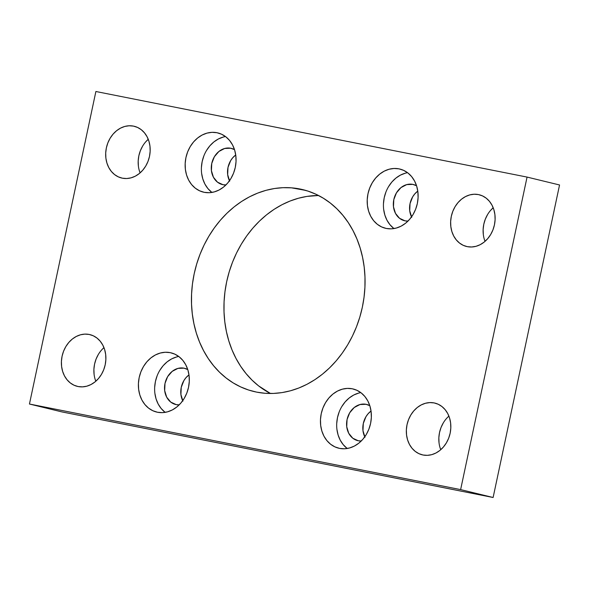 <?xml version="1.0" encoding="UTF-8"?>
<svg xmlns="http://www.w3.org/2000/svg" width="589" height="589" viewBox="0 0 589 589"><rect width="100%" height="100%" fill="white"/><g stroke="black" fill="none" stroke-linecap="round" stroke-linejoin="round"><path stroke-width="0.88" d="M318.539 195.511A103.863 85.7 -76.3 0 0 227.472 278.222A103.863 85.7 -76.3 0 0 270.461 393.489L258.623 385.898L252.07 380.155L246.084 373.625L240.717 366.373L236.027 358.465L232.051 349.976L228.841 341.002L226.419 331.607L224.807 321.896L224.019 311.956L224.07 301.892L224.954 291.791L226.662 281.756L229.187 271.882L232.493 262.26L236.55 252.99L241.328 244.155L246.769 235.843L252.828 228.142L259.447 221.111L266.559 214.823L274.091 209.345L281.984 204.722L290.149 201.004L298.513 198.221L306.994 196.402L318.539 195.511M299.845 188.981L305.654 190.394L291.496 187.839L283.029 187.677L274.511 188.509L266.022 190.328L257.658 193.111L249.493 196.829L241.6 201.453L234.069 206.93L226.956 213.218L220.338 220.249L214.278 227.958L208.837 236.27L204.059 245.098L200.002 254.367L196.697 263.99L194.171 273.863L192.463 283.898L191.58 293.999L191.528 304.071L192.316 314.003L193.928 323.714L196.351 333.109L199.561 342.091L203.536 350.573L208.226 358.48L213.593 365.732L219.579 372.263L226.132 378.005L233.185 382.909L240.68 386.914L248.529 389.999L256.664 392.127A103.863 85.7 103.7 0 1 253.741 391.479A103.863 85.7 103.7 0 1 194.561 272.096A103.863 85.7 103.7 0 1 299.845 188.981A103.863 85.7 103.7 0 1 302.768 189.629A103.863 85.7 103.7 0 1 361.948 309.011A103.863 85.7 103.7 0 1 256.664 392.127L265.013 393.275L273.48 393.43L282.006 392.598L290.487 390.779L298.851 387.996L307.016 384.278L314.909 379.655L322.441 374.177L329.553 367.889L336.172 360.858L342.231 353.157L347.672 344.845L352.45 336.01L356.507 326.74L359.813 317.118L362.338 307.244L364.046 297.209L364.93 287.108L364.981 277.044L364.193 267.104L362.581 257.393L360.159 247.998L356.949 239.024L352.973 230.535L348.283 222.627L342.916 215.375L336.93 208.845L330.377 203.102L323.324 198.206L315.837 194.193L307.981 191.108L299.845 188.981M178.762 356.492A30.481 25.15 -76.3 0 0 155.665 380.457A30.481 25.15 -76.3 0 0 165.192 412.352M170.192 352.642L165.251 352.259L160.267 353.039L155.415 354.946L150.887 357.913L146.86 361.815L143.488 366.52L140.889 371.828L139.181 377.549L138.422 383.461L138.636 389.329L139.821 394.939L141.927 400.064L144.879 404.51L148.561 408.111L152.831 410.724L157.521 412.256A30.481 25.15 103.7 0 1 156.659 412.064A30.481 25.15 103.7 0 1 139.298 377.034A30.481 25.15 103.7 0 1 170.192 352.642A30.481 25.15 103.7 0 1 171.046 352.833A30.481 25.15 103.7 0 1 188.414 387.864A30.481 25.15 103.7 0 1 157.521 412.256L162.454 412.639L167.445 411.858L172.297 409.951L176.818 406.984L180.852 403.082L184.224 398.378L186.816 393.069L188.524 387.348L189.29 381.436L189.076 375.568L187.891 369.958L185.778 364.834L182.833 360.387L179.152 356.787L174.881 354.173L170.192 352.642M360.814 392.627A30.481 25.15 -76.3 0 0 337.718 416.6A30.481 25.15 -76.3 0 0 347.245 448.494M352.244 388.777L347.311 388.394L342.319 389.174L337.468 391.081L332.94 394.048L328.912 397.958L325.54 402.655L322.949 407.971L321.233 413.692L320.475 419.596L320.688 425.464L321.874 431.074L323.979 436.199L326.932 440.646L330.613 444.246L334.883 446.86L339.573 448.391A30.481 25.15 103.7 0 1 338.719 448.2A30.481 25.15 103.7 0 1 321.351 413.169A30.481 25.15 103.7 0 1 352.244 388.777A30.481 25.15 103.7 0 1 353.098 388.968A30.481 25.15 103.7 0 1 370.466 423.999A30.481 25.15 103.7 0 1 339.573 448.391L344.506 448.774L349.498 447.993L354.35 446.087L358.878 443.127L362.905 439.217L366.277 434.52L368.869 429.204L370.584 423.484L371.342 417.572L371.129 411.704L369.944 406.101L367.838 400.976L364.885 396.522L361.204 392.922L356.934 390.308L352.244 388.777M225.506 136.567A30.481 25.15 -76.3 0 0 202.41 160.532A30.481 25.15 -76.3 0 0 211.937 192.426M216.936 132.716L212.003 132.334L207.011 133.114L202.16 135.021L197.632 137.988L193.604 141.89L190.232 146.595L187.641 151.903L185.925 157.624L185.167 163.536L185.38 169.404L186.566 175.014L188.671 180.138L191.624 184.585L195.305 188.185L199.575 190.799L204.265 192.331A30.481 25.15 103.7 0 1 203.411 192.139A30.481 25.15 103.7 0 1 186.043 157.108A30.481 25.15 103.7 0 1 216.936 132.716A30.481 25.15 103.7 0 1 217.79 132.908A30.481 25.15 103.7 0 1 235.158 167.939A30.481 25.15 103.7 0 1 204.265 192.331L209.198 192.713L214.19 191.933L219.042 190.026L223.57 187.066L227.597 183.157L230.969 178.452L233.561 173.144L235.276 167.423L236.034 161.511L235.821 155.643L234.636 150.04L232.53 144.909L229.577 140.462L225.896 136.862L221.626 134.248L216.936 132.716M407.559 172.702A30.481 25.15 -76.3 0 0 384.462 196.674A30.481 25.15 -76.3 0 0 393.997 228.569M398.989 168.852L394.056 168.476L389.064 169.249L384.212 171.156L379.691 174.123L375.657 178.033L372.285 182.73L369.693 188.046L367.985 193.766L367.219 199.671L367.433 205.539L368.618 211.149L370.731 216.273L373.676 220.72L377.358 224.321L381.628 226.942L386.318 228.466A30.481 25.15 103.7 0 1 385.464 228.274A30.481 25.15 103.7 0 1 368.096 193.244A30.481 25.15 103.7 0 1 398.989 168.852A30.481 25.15 103.7 0 1 399.85 169.043A30.481 25.15 103.7 0 1 417.211 204.081A30.481 25.15 103.7 0 1 386.318 228.466L391.258 228.849L396.242 228.068L401.094 226.161L405.622 223.202L409.649 219.292L413.029 214.595L415.62 209.279L417.329 203.558L418.087 197.646L417.873 191.778L416.688 186.176L414.582 181.051L411.63 176.597L407.949 172.997L403.686 170.383L398.989 168.852M103.966 347.643A26.63 21.97 -76.3 0 0 95.808 381.238L95.131 379.294M89.175 334.449L84.86 334.118L80.502 334.795L76.268 336.466L72.307 339.05L68.788 342.467L65.843 346.575L63.575 351.213L62.081 356.212L61.418 361.381L61.602 366.505L62.64 371.409L64.481 375.885L67.058 379.772L70.275 382.916L74.008 385.206L78.101 386.539A26.63 21.97 103.7 0 1 77.358 386.377A26.63 21.97 103.7 0 1 62.184 355.763A26.63 21.97 103.7 0 1 89.175 334.449A26.63 21.97 103.7 0 1 89.926 334.618A26.63 21.97 103.7 0 1 105.1 365.232A26.63 21.97 103.7 0 1 78.101 386.539L82.416 386.87L86.774 386.193L91.015 384.529L94.969 381.937L98.488 378.521L101.441 374.413L103.701 369.774L105.195 364.775L105.865 359.614L105.674 354.482L104.643 349.586L102.795 345.102L100.218 341.215L97.001 338.071L93.276 335.789L89.175 334.449M145.564 142.008L148.251 139.298A26.63 21.97 -76.3 0 0 140.094 172.886M133.46 126.105L129.146 125.766L124.787 126.444L120.554 128.115L116.593 130.706L113.073 134.115L110.128 138.224L107.861 142.869L106.366 147.868L105.703 153.03L105.887 158.161L106.926 163.057L108.766 167.534L111.343 171.421L114.56 174.572L118.293 176.855L122.387 178.187A26.63 21.97 103.7 0 1 121.643 178.025A26.63 21.97 103.7 0 1 106.469 147.412A26.63 21.97 103.7 0 1 133.46 126.105A26.63 21.97 103.7 0 1 134.211 126.267A26.63 21.97 103.7 0 1 149.385 156.88A26.63 21.97 103.7 0 1 122.387 178.187L126.701 178.526L131.06 177.841L135.301 176.177L139.254 173.586L142.774 170.169L145.726 166.069L147.994 161.423L149.488 156.424L150.151 151.263L149.959 146.131L148.929 141.235L147.088 136.758L144.504 132.871L141.294 129.72L137.561 127.438L133.46 126.105M448.906 416.114A26.63 21.97 -76.3 0 0 440.749 449.701L440.071 447.765M434.122 402.92L429.808 402.589L425.449 403.266L421.209 404.93L417.255 407.522L413.736 410.938L410.783 415.046L408.523 419.685L407.028 424.684L406.358 429.845L406.55 434.976L407.581 439.873L409.429 444.356L412.005 448.244L415.223 451.388L418.948 453.67L423.049 455.01A26.63 21.97 103.7 0 1 422.298 454.841A26.63 21.97 103.7 0 1 407.124 424.235A26.63 21.97 103.7 0 1 434.122 402.92A26.63 21.97 103.7 0 1 434.866 403.09A26.63 21.97 103.7 0 1 450.04 433.695A26.63 21.97 103.7 0 1 423.049 455.01L427.364 455.341L431.722 454.664L435.956 453L439.917 450.408L443.436 446.992L446.381 442.884L448.649 438.245L450.143 433.246L450.806 428.078L450.622 422.954L449.584 418.05L447.743 413.574L445.166 409.686L441.949 406.543L438.216 404.253L434.122 402.92M490.512 210.479L493.192 207.762A26.63 21.97 -76.3 0 0 485.034 241.357M478.408 194.569L474.093 194.237L469.735 194.915L465.494 196.586L461.54 199.17L458.021 202.587L455.069 206.695L452.808 211.333L451.314 216.332L450.644 221.501L450.835 226.625L451.866 231.529L453.714 236.005L456.291 239.892L459.508 243.036L463.234 245.326L467.335 246.658A26.63 21.97 103.7 0 1 466.584 246.496A26.63 21.97 103.7 0 1 451.41 215.883A26.63 21.97 103.7 0 1 478.408 194.569A26.63 21.97 103.7 0 1 479.151 194.738A26.63 21.97 103.7 0 1 494.333 225.351A26.63 21.97 103.7 0 1 467.335 246.658L471.649 246.99L476.008 246.312L480.249 244.649L484.202 242.057L487.721 238.641L490.666 234.532L492.934 229.894L494.429 224.895L495.099 219.734L494.907 214.602L493.869 209.706L492.029 205.222L489.452 201.335L486.234 198.191L482.509 195.909L478.408 194.569M411.733 217.326L409.723 210.759L410.054 203.558L412.683 196.807L414.752 193.936L417.785 191.101A18.642 15.38 -76.3 0 0 411.52 216.907M412.779 184.372L413.817 184.629L412.779 184.372A18.642 15.38 103.7 0 1 413.301 184.49A18.642 15.38 103.7 0 1 416.57 185.785L412.779 184.372A18.642 15.38 103.7 0 0 393.879 199.296A18.642 15.38 103.7 0 0 404.503 220.72A18.642 15.38 103.7 0 0 405.026 220.838L399.548 218.305L395.491 213.38L393.474 206.813L393.805 199.612L396.441 192.861L400.969 187.596L406.704 184.615L412.779 184.372M229.681 181.184L227.663 174.624L228.002 167.416L230.63 160.672L232.699 157.793L235.733 154.966A18.642 15.38 -76.3 0 0 229.467 180.764M230.719 148.237L231.764 148.494L230.719 148.237A18.642 15.38 103.7 0 1 231.249 148.354A18.642 15.38 103.7 0 1 234.51 149.643L230.719 148.237A18.642 15.38 103.7 0 0 211.826 163.153A18.642 15.38 103.7 0 0 222.443 184.585A18.642 15.38 103.7 0 0 222.973 184.703L217.488 182.163L213.432 177.245L211.422 170.677L211.753 163.477L214.389 156.726L218.917 151.461L224.652 148.48L230.719 148.237M364.989 437.252L362.971 430.684L363.31 423.484L365.938 416.732L368.007 413.853L371.041 411.026A18.642 15.38 -76.3 0 0 364.775 436.832M366.027 404.297L367.072 404.555L366.027 404.297A18.642 15.38 103.7 0 1 366.557 404.415A18.642 15.38 103.7 0 1 369.818 405.703L366.027 404.297A18.642 15.38 103.7 0 0 347.135 419.221A18.642 15.38 103.7 0 0 357.751 440.646A18.642 15.38 103.7 0 0 358.281 440.763L352.796 438.231L348.74 433.305L346.73 426.738L347.061 419.537L349.697 412.786L354.225 407.522L359.96 404.54L366.027 404.297M182.936 401.109L180.919 394.549L181.25 387.341L183.886 380.597L185.947 377.718L188.988 374.891A18.642 15.38 -76.3 0 0 182.715 400.689M183.974 368.162L185.02 368.419L183.974 368.162A18.642 15.38 103.7 0 1 184.497 368.28A18.642 15.38 103.7 0 1 187.766 369.568L183.974 368.162A18.642 15.38 103.7 0 0 165.082 383.078A18.642 15.38 103.7 0 0 175.699 404.51A18.642 15.38 103.7 0 0 176.221 404.628L170.744 402.088L166.687 397.17L164.677 390.603L165.008 383.395L167.637 376.651L172.172 371.387L177.907 368.405L183.974 368.162M179.196 404.864A18.642 15.38 103.7 0 1 176.221 404.628L179.24 404.857M361.248 440.999A18.642 15.38 103.7 0 1 358.281 440.763L361.3 440.999M225.94 184.939A18.642 15.38 103.7 0 1 222.973 184.703L225.992 184.931M407.993 221.074A18.642 15.38 103.7 0 1 405.026 220.838L408.044 221.074M559.55 184.975L527.059 177.083L95.882 91.501L29.45 404.025L61.941 411.917L29.45 404.025L460.627 489.614L493.118 497.499L61.941 411.917L493.118 497.499L460.627 489.614L527.059 177.083L559.55 184.975L493.118 497.499L559.55 184.975M527.059 177.083L460.627 489.614L29.45 404.025L95.882 91.501L527.059 177.083M443.274 422.931L441.006 427.577L439.512 432.576L438.849 437.737L439.041 442.869M487.559 214.587L485.299 219.226L483.805 224.225L483.135 229.386L483.326 234.518M142.619 146.116L140.351 150.755L138.857 155.754L138.194 160.922L138.378 166.046M98.334 354.468L96.066 359.106L94.571 364.105L93.901 369.266L94.093 374.398M405.313 173.195L400.461 175.102L395.933 178.069L391.906 181.972L388.526 186.676M385.935 191.985L384.227 197.705L383.468 203.617M383.682 209.485L384.867 215.095L386.973 220.22L389.925 224.667L393.607 228.267M223.26 137.06L218.409 138.967L213.881 141.927L209.853 145.836L206.474 150.541M203.882 155.849L202.174 161.57L201.409 167.482M201.629 173.35L202.815 178.953L204.92 184.085L207.873 188.532L211.554 192.132M358.568 393.121L353.717 395.028L349.189 397.995L345.161 401.897L341.782 406.601M339.19 411.91L337.482 417.63L336.717 423.543M336.937 429.41L338.115 435.021L340.228 440.145L343.181 444.592L346.862 448.192M176.509 356.986L171.657 358.892L167.136 361.852L163.101 365.762L159.729 370.466M157.138 375.775L155.43 381.495L154.664 387.407M154.878 393.275L156.063 398.878L158.176 404.01L161.121 408.457L164.802 412.057"/></g></svg>
